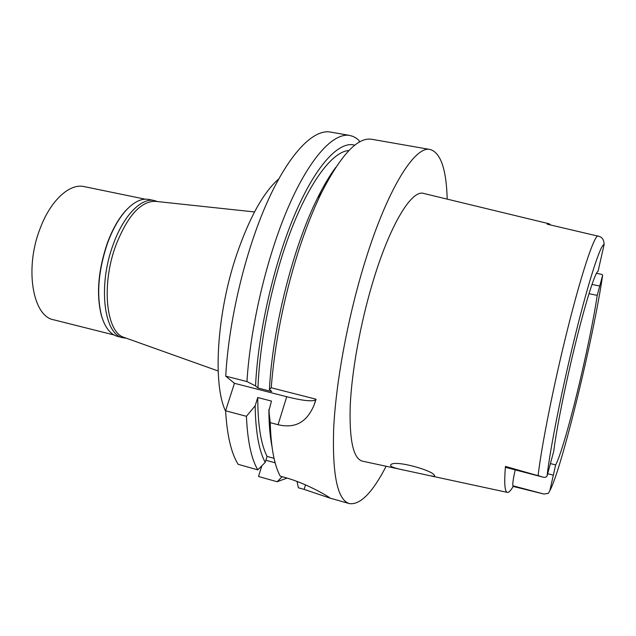 <?xml version="1.0" encoding="UTF-8"?>
<svg xmlns="http://www.w3.org/2000/svg" width="636" height="636" viewBox="0 0 636 636"><rect width="100%" height="100%" fill="white"/><g stroke="black" fill="none" stroke-linecap="round" stroke-linejoin="round"><path stroke-width="0.95" d="M515.192 469.869C513.268 478.558 512.497 483.869 512.894 485.793L513.133 486.421C510.811 490.595 508.927 492.59 507.472 492.423C504.738 491.994 504.062 483.32 505.445 466.411L505.986 467.468L542.866 477.087C544.941 477.676 546.34 477.31 547.055 475.99L553.765 451.163C556.357 429.427 565.817 382.363 575.946 341.612C586.09 300.518 595.248 272.073 598.086 271.262L604.105 244.598C604.057 240.273 602.491 237.562 599.398 236.457L547.238 224.19L549.194 223.785L550.601 224.961M542.866 477.087L505.445 466.411M555.649 464.924C560.006 457.006 568.751 427.169 577.178 392.619C585.621 358.108 593.619 319.534 597.228 295.374L602.642 275.269C593.634 337.199 561.572 469.4 549.838 490.698L555.649 464.924L550.681 463.652M513.133 486.421L544.003 494.061L548.383 493.329L549.838 490.698M596.489 273.329L602.046 274.45L602.642 275.269M549.059 223.753L423.783 193.471C411.842 189.027 389.669 224.945 372.306 283.807C360.183 324.535 351.748 371.583 350.221 405.736C349.228 440.454 353.346 458.93 362.584 461.187L401.912 469.662M434.499 475.442C432.671 470.25 393.684 459.423 390.687 464.948L390.774 466.005C392.189 467.269 396.689 468.66 404.273 470.171L427.138 475.108C431.391 476.086 433.855 476.42 434.539 476.102L434.499 475.442M589 293.673L597.228 295.374M155.621 201.374L155.112 201.318C140.588 201.358 127.502 216.017 115.879 245.281C101.013 284.912 106.22 332.477 124.012 337.382L124.497 337.549M278.727 178.939C263.455 192.279 249.407 217.591 236.576 254.877C216.677 313.572 212.623 384.621 225.621 411.246M335.792 167.324C329.758 175.385 323.668 185.64 317.523 198.09C293.252 246.363 272.359 328.923 269.425 389.463L271.755 391.538L257.97 388.008L255.545 385.909L246.951 381.568C250.385 326.014 267.096 255.863 288.553 206.581C310.058 157.227 333.63 132.447 349.728 135.436L330.37 132.049C313.461 128.925 289.07 153.387 267.168 202.32C245.313 251.172 228.674 320.838 225.748 376.154L234.438 383.301L225.597 410.769C227.076 435.437 231.258 453.285 238.134 464.312L257.779 469.845C251.331 458.874 247.547 441.034 246.41 416.31L255.147 405.816L257.763 397.524L271.477 401.085L268.885 410.856C269.012 424.745 270.038 436.622 271.97 446.504M261.849 465.767L258.526 476.483L277.121 481.746L282.153 476.698M234.438 383.301L286.717 396.729C302.656 400.712 312.308 401.753 315.679 399.869L316.02 399.384M268.885 410.856L270.228 422.646L278.059 424.729C291.654 427.821 305.55 425.643 314.176 404.822L316.068 399.217L271.222 387.769L269.425 389.463M246.951 381.568L225.748 376.154M349.728 135.436L353.25 136.486L356.542 138.354L358.99 140.413L359.42 142.082M287.035 478.073L277.121 481.746M297.036 481.396L298.371 487.772L304.151 489.402L305.511 484.855M265.888 460.241L275.142 462.809M304.151 489.402L329.583 497.972C332.723 499.109 309.358 484.37 286.359 477.882L280.245 476.165C274.299 465.274 270.96 447.434 270.228 422.646M274.036 458.333L267.072 456.41L265.22 462.388L257.779 469.845M225.597 410.769L246.41 416.31M269.163 412.359L268.877 409.417M386.139 466.268C372.458 492.717 360.191 505.159 349.339 503.601C337.525 499.952 332.294 475.172 333.638 429.26C335.744 383.906 347.097 321.172 363.299 267.343C386.211 190.593 414.775 145.127 430.278 149.516C440.74 152.831 446.377 169.367 447.203 199.132M430.278 149.516L371.853 139.3C357.869 136.827 341.135 154.548 321.649 192.462C313.119 209.864 305.145 230.168 297.743 253.382C283.497 299.214 274.657 344.012 271.222 387.769M348.957 150.501C333.367 151.352 311.386 178.875 292.345 226.941C273.345 274.943 259.647 339.354 257.97 388.008M255.545 385.909C258.073 332.334 274.195 262.326 295.263 213.378C316.37 164.327 339.529 140.508 354.801 145.207M257.763 397.524C257.771 424.617 260.879 444.246 267.072 456.41M265.22 462.388C258.963 450.757 255.608 431.9 255.147 405.816M154.445 200.571L148.983 199.45C141.772 198.05 134.109 201.699 125.992 210.405C118.757 218.49 112.588 229.445 107.492 243.27C98.206 270.96 96.282 295.382 101.728 316.545C105.25 327.914 110.569 334.528 117.676 336.404L123.082 337.764C104.042 334.941 97.658 285.81 113.192 244.542C123.503 215.445 141.431 197.359 154.445 200.571L157.521 201.58M103.604 321.856L101.529 316.076C96.123 295.072 98.023 270.833 107.246 243.357C112.302 229.636 118.423 218.768 125.61 210.739L129.99 206.43M126.294 338.193L123.082 337.764M145.135 199.163L84.119 186.594C69.737 183.112 50.61 200.308 40.155 228.419C24.343 268.249 32.706 316.418 53.67 319.797L114.083 334.981M547.055 475.99C550.029 449.08 562.303 387.459 575.747 333.328C589.198 279.093 600.845 243.787 604.105 244.598M505.739 467.174L539.948 476.102M547.842 473.74L553.153 475.116M544.003 494.061L512.894 485.793M538.12 475.513C541.554 445.685 554.051 383.039 567.59 329.154C581.145 274.784 593.436 237.856 597.673 235.884M599.533 285.977L592.005 284.435M278.059 424.729L286.717 396.729M507.353 492.391L428.879 475.482M434.539 476.102L434.65 475.688M155.112 201.318L254.511 211.947M124.012 337.382L218.148 370.995M314.184 404.806L315.679 399.869M329.233 497.893L349.339 503.601M317.523 198.09L321.649 192.462M101.529 316.076L101.728 316.545"/></g></svg>
